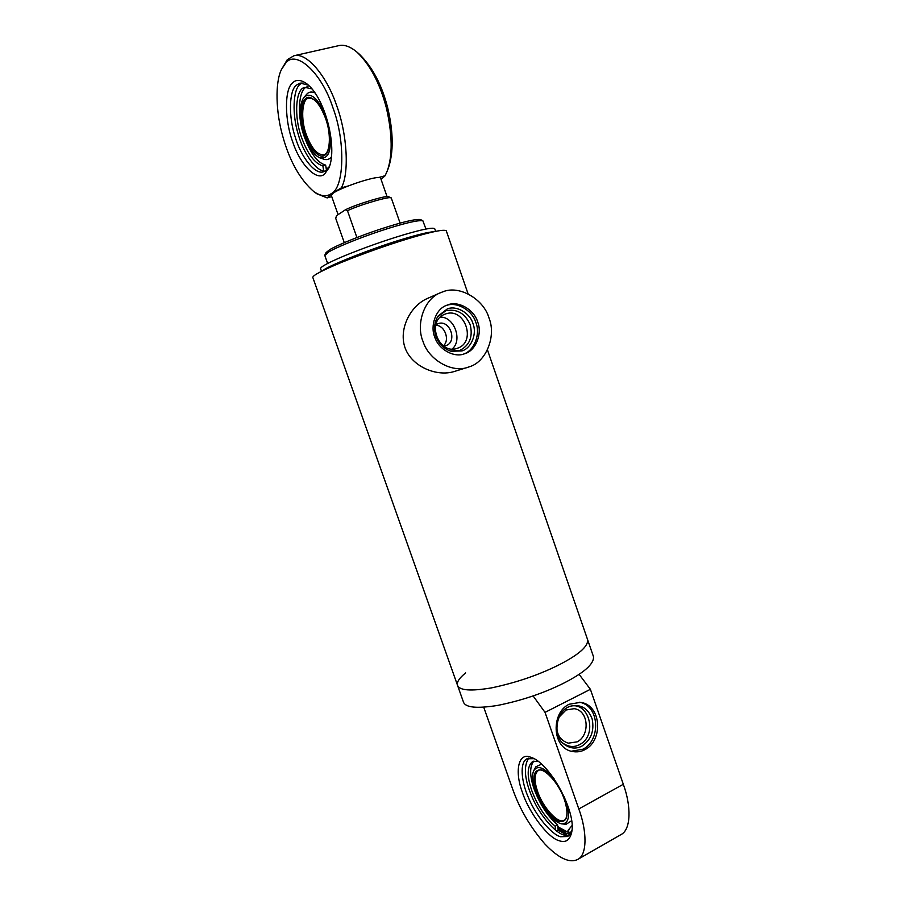 <?xml version="1.0" encoding="UTF-8"?>
<svg xmlns="http://www.w3.org/2000/svg" width="906" height="906" viewBox="0 0 906 906"><rect width="100%" height="100%" fill="white"/><g stroke="black" fill="none" stroke-linecap="round" stroke-linejoin="round"><path stroke-width="1.36" d="M465.65 672.898C459.251 678.062 456.545 682.218 457.541 685.378L463.51 702.218C465.661 707.631 477.054 708.696 497.688 705.412C521.562 700.587 543.419 693.237 563.26 683.396C584.042 672.83 594.121 663.928 593.487 656.691L487.519 350.101M457.541 685.378C459.58 690.508 470.905 691.346 491.505 687.88C515.344 682.875 537.213 675.514 557.133 665.785C577.983 655.355 588.164 646.703 587.654 639.817C588.164 646.703 577.983 655.355 557.133 665.785C537.213 675.514 515.344 682.875 491.505 687.88C470.905 691.346 459.58 690.508 457.541 685.378L312.83 277.496C312.377 275.594 321.924 270.566 341.437 262.412C364.472 253.159 386.805 245.232 408.436 238.629C431.188 231.766 443.804 229.15 446.273 230.77L468.017 293.657M558.968 717.246L566.046 709.998L574.144 708.673C588.923 710.519 590.123 735.536 577.156 741.855L568.368 743.158C561.765 741.04 557.937 736.476 556.896 729.477M568.107 707.008C588.424 698.537 598.855 735.31 579.444 744.675C574.03 747.529 568.504 747.02 562.875 743.135M559.115 840.7C548.073 837.993 528.844 812.388 522.434 792.456C514.619 772.127 518.085 752.954 529.625 756.85L532.547 757.869C551.222 765.57 576.409 812.41 571.709 832.218C569.795 840.224 565.604 843.044 559.115 840.7M571.946 830.372L567.824 836.51L560.508 836.736C551.437 834.403 535.786 815.649 528.504 797.778C521.278 781.685 519.466 762.376 526.975 758.775L534.166 758.662M581.89 746.114C575.786 749.296 569.693 748.537 563.611 743.826C552.705 735.763 555.91 712.49 568.288 707.042L569.919 706.318C580.497 703.792 587.892 707.971 592.128 718.82C594.517 730.802 591.108 739.896 581.89 746.114M569.138 704.245L580.44 702.354C601.539 704.834 603.419 740.53 584.948 749.636C581.154 751.731 576.918 752.342 572.241 751.482C551.754 747.982 550.95 712.682 569.138 704.245M571.278 751.233L582.977 749.217C600.984 740.338 599.817 705.683 579.466 702.229M569.308 835.377L563.691 834.947C554.97 832.671 540.067 815.457 532.513 798.05C524.529 779.862 523.26 766.567 528.696 758.152M558.141 830.123L567.564 835.604M557.96 828.412L566.443 833.407L570.078 834.052M579.115 674.336L590.395 689.307L545.027 712.376L578.809 808.945C587.043 831.119 587.405 854.902 577.734 859.432C569.591 863.407 558.696 858.333 545.072 844.211C530.599 827.563 519.863 809.386 512.875 789.658L483.713 707.178M590.395 689.307L623.317 784.29C631.357 806.08 631.154 829.76 620.938 834.619L577.734 859.432M545.027 712.376L533.136 695.955M443.294 345.877C450.282 340.169 444.744 325.016 435.673 325.299M435.797 324.79L438.04 323.68C449.942 319.082 457.938 341.981 445.752 345.707L443.725 346.171M443.272 291.664L440.509 292.717C424.257 298.64 415.56 324.382 423.113 341.687C428.889 360.09 452.343 373.306 468.04 367.224L469.353 366.783C486.126 362.049 496.443 336.115 489.025 318.051C483.747 299.263 459.501 285.028 443.272 291.664M440.509 292.717L427.134 298.584C410.135 306.081 398.244 329.614 405.242 348.323C412.219 366.737 436.749 376.975 454.189 371.528L468.04 367.224M457.451 348.221L457.36 348.255C438.776 355.503 425.741 321.188 444.789 314.246L445.548 313.963C464.721 306.772 476.952 342.14 457.451 348.221M437.621 316.806L445.843 310.747C456.817 308.584 464.925 313.216 470.18 324.642C473.113 336.851 469.602 345.469 459.648 350.497L450.282 351.007M447.858 304.858C458.357 300.486 474.223 309.682 477.677 321.958C482.536 333.759 475.741 350.667 464.801 353.691L464.416 353.816C454.212 358.04 438.617 349.456 434.835 337.315C429.863 325.922 435.786 309.003 446.522 305.356L447.858 304.858M463.532 354.087C474.359 350.758 480.69 333.884 475.809 322.343C472.23 310.192 456.522 301.256 446.137 305.571M461.89 350.939L451.131 351.256C436.669 346.919 429.942 328.81 438.096 316.058L447.304 308.923C456.341 305.141 470.021 313.034 473 323.623C477.19 333.793 471.313 348.357 461.89 350.939M440.327 317.1C454.223 316.568 462.875 340.384 452.128 349.014M387.077 196.67L380.633 178.165C380.395 174.303 341.664 186.851 333.136 193.238L331.324 195.436L338.085 214.643M343.453 211.098L338.391 214.439M325.22 171.098C316.013 171.744 303.272 152.729 298.255 134.371C291.992 114.53 292.944 89.864 299.931 84.371L302.004 82.854M329.659 166.115L326.205 170.453L323.476 171.812C314.869 174.994 300.894 156.545 295.322 137.384C288.493 117.361 288.957 90.906 296.239 85.243L300.09 83.058L308.459 85.198M285.583 63.227C295.741 49.241 321.641 72.525 332.876 107.61C345.696 141.347 344.246 187.542 331.426 193.522C326.772 196.987 320.928 196.376 313.906 191.687C300.022 179.603 289.637 161.132 282.763 136.296C275.843 112.219 274.937 82.842 281.392 69.637L285.583 63.227M331.732 196.625L327.134 197.916L331.653 193.657L341.302 187.893L348.164 185.979M281.392 69.637L287.259 59.694L293.929 55.753C306.772 51.993 326.624 76.07 336.33 104.677C347.644 134.881 349.252 174.156 341.302 187.893M327.134 197.916L316.715 193.703L313.906 191.687M293.929 55.753L338.833 45.628C344.246 44.371 350.305 46.546 356.998 52.152L359.58 54.394C372.4 67.101 381.709 84.666 387.519 107.101C393.487 131.8 393.736 152.276 388.255 168.516L385.152 175.707L381.052 179.388M356.998 52.152C370.09 64.722 379.852 83.216 386.307 107.633C392.513 134.609 392.751 155.934 387.043 171.585M324.575 174.054C316.726 181.642 300.067 164.496 292.865 142.253C284.654 120.894 284.19 89.388 292.525 82.956C296.081 79.218 300.905 79.558 307.009 83.964C325.061 97.882 337.632 146.863 329.014 167.825L324.575 174.054M378.47 177.565L385.152 175.707M541.675 764.143L535.854 766.77L533.6 770.938C532.173 774.471 532.15 779.171 533.532 785.038L538.13 798.129C545.593 812.875 553.351 821.448 561.392 823.837L566.125 824.267L571.561 820.768M568.062 806.657L563.962 796.351M567.62 806.793C569.817 818.401 567.745 824.086 561.392 823.837M533.6 770.938C537.451 764.585 544.359 767.314 554.313 779.103M314.948 92.876C311.687 91.483 309.071 91.812 307.077 93.862L303.736 97.61C299.637 104.269 299.173 114.654 302.377 128.754L307.372 142.944C310.962 150.521 315.039 155.458 319.591 157.746L324.291 159.377C327.326 160.102 329.761 159.162 331.585 156.557M328.448 124.484L323.85 110.136M329.467 128.856C332.185 150.124 328.889 159.75 319.591 157.746M303.748 97.599C309.376 92.095 315.956 96.319 323.465 110.283M400.101 223.103L391.29 198.018C391.279 195.628 360.769 204.439 347.462 210.668L356.896 237.519M391.381 198.063L389.24 197.236M344.269 242.638L335.73 218.391L336.477 215.707L345.401 209.796L347.462 210.668M391.29 198.018L388.923 196.874C388.855 194.36 356.058 204.292 345.401 209.796M327.632 263.453L324.824 255.515L328.402 252.162C334.869 248.006 359.116 237.95 381.166 230.713C403.487 223.408 417.372 220.067 422.83 220.713L425.945 229.025M324.88 255.016L326.024 252.638L329.433 249.863C335.673 245.82 359.025 236.126 380.26 229.161C401.754 222.129 415.152 218.924 420.463 219.569L422.83 220.713M332.83 266.047L332.717 265.718C353.702 255.209 413.442 234.711 428.923 232.887M555.571 830.202L555.152 826.215L557.598 824.856L558.164 830.338L556.76 831.119M569.251 829.681L568.005 830.383L570.214 834.301M572.037 825.581L568.005 830.383M533.894 761.051C529.478 766.521 529.58 775.921 534.189 789.228C539.953 804.505 547.756 816.385 557.598 824.856M555.152 826.215C545.321 817.722 537.518 805.83 531.754 790.542C526.76 775.853 527.032 766.182 532.581 761.55L538.062 761.165M323.68 170.985L322.864 165.855L325.65 165.107L326.466 170.249M322.864 165.855C314.971 163.68 307.983 154.507 301.879 138.324C293.612 117.214 295.503 87.474 305.209 87.452L311.936 88.879M308.063 86.772C298.334 86.806 296.387 116.523 304.643 137.61C310.735 153.782 317.734 162.944 325.65 165.107M435.627 231.347L434.721 228.72C432.864 227.168 421.992 229.354 402.105 235.288C383.634 240.894 364.597 247.655 344.993 255.583C328.357 262.593 320.214 266.964 320.588 268.697L321.517 271.313M433.849 231.732C428.436 232.049 418.278 234.473 403.385 238.98C373.714 247.678 326.217 266.523 323.148 270.498M578.809 808.945L623.317 784.29M564.279 820.077C558.855 824.981 542.751 807.54 537.62 791.504C534.019 780.893 534.212 773.917 538.221 770.576C543.124 766.612 558.832 782.422 564.438 799.715C569.806 815.649 565.027 820.61 564.279 820.077M536.454 791.765C531.981 776.827 533.543 769.522 541.165 769.84C547.756 770.7 560.418 786.782 564.563 799.805C569.047 815.253 567.292 822.489 559.319 821.504C552.513 820.055 540.44 804.211 536.454 791.765M568.957 832.082C565.831 831.833 562.105 829.941 557.756 826.397M323.725 154.801C317.293 154.971 311.528 148.358 306.455 134.983C300.464 119.683 301.913 98.256 308.867 98.244C314.393 97.644 319.931 104.292 325.503 118.199C331.766 135.017 329.841 154.19 323.725 154.801M305.322 135.47C300.203 122.106 300.113 102.593 305.379 98.833C309.977 93.25 320.894 103.477 325.571 118.097C330.928 132.14 330.554 151.902 325.095 154.96C320.271 159.864 309.807 149.377 305.322 135.47M328.323 168.267L326.103 168.006M557.802 826.782L569.5 833.033M326.273 169.094L327.36 169.422"/></g></svg>
